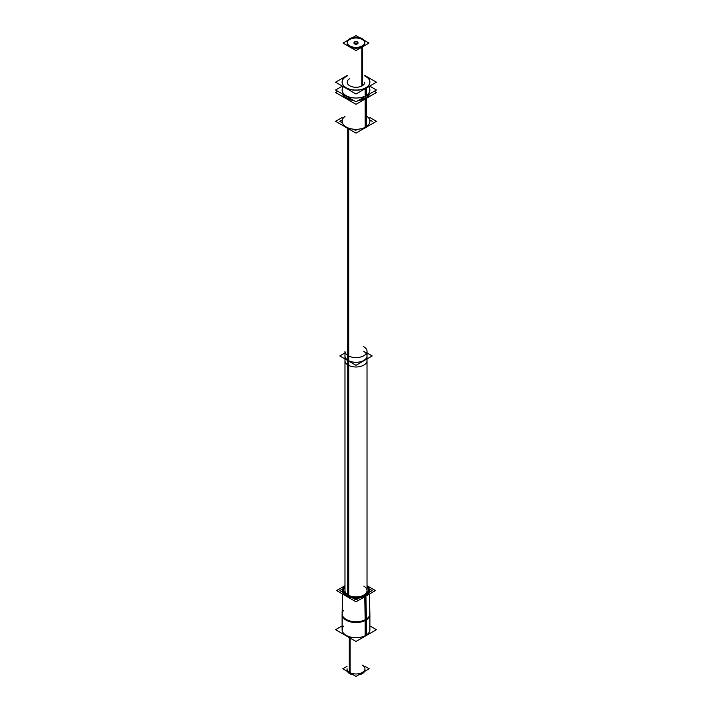 <?xml version="1.0" encoding="UTF-8"?>
<svg xmlns="http://www.w3.org/2000/svg" width="712" height="712" viewBox="0 0 712 712"><rect width="100%" height="100%" fill="white"/><g stroke="black" fill="none" stroke-linecap="round" stroke-linejoin="round"><path stroke-width="1.07" d="M369.893 614.047L369.893 629.684A13.893 8.019 0 0 1 365.826 635.362A13.893 8.019 180 0 1 350.687 637.098A13.893 8.019 180 0 1 342.107 629.684L342.107 614.047A13.893 8.019 180 0 0 350.687 621.451A13.893 8.019 180 0 0 365.826 619.716A13.893 8.019 0 0 0 369.893 614.047A13.893 8.019 0 0 0 369.884 613.913L369.323 594.12L369.884 613.886M364.802 595.668A12.451 7.191 180 0 1 360.833 597.208A12.451 7.191 180 0 0 364.802 595.668A12.451 7.191 0 0 0 368.451 590.577M343.567 590.195A12.451 7.191 180 0 1 344.982 587.231A12.451 7.191 180 0 0 351.167 597.208A12.451 7.191 180 0 1 343.549 590.577M369.217 590.453A13.216 7.636 0 0 1 365.345 595.98A13.216 7.636 180 0 1 350.838 597.608A13.216 7.636 180 0 1 342.784 590.453M342.792 590.221A13.216 7.636 180 0 1 344.982 586.359A13.216 7.636 180 0 0 347.634 596.487A13.216 7.636 180 0 0 365.345 595.98M347.047 669.965L347.047 668.791A8.953 5.171 0 0 0 349.663 672.448A8.953 5.171 0 0 0 359.427 673.57A8.953 5.171 0 0 0 364.953 668.791L364.953 669.965M344.982 358.937L344.982 590.577A11.018 6.364 0 0 0 348.212 595.081A11.018 6.364 0 0 0 360.219 596.46A11.018 6.364 0 0 0 367.018 590.577L367.018 358.937M367.018 355.938A11.018 6.364 0 0 1 360.219 361.821A11.018 6.364 0 0 1 348.212 360.441A11.018 6.364 0 0 1 344.982 355.938A11.018 6.364 0 0 0 348.212 360.441A11.018 6.364 0 0 0 360.219 361.821A11.018 6.364 0 0 0 367.018 355.938L367.018 360.637A11.018 6.364 180 0 1 359.898 366.582A11.018 6.364 180 0 1 347.741 364.838L347.741 128.32M347.216 42.702A8.811 5.091 180 0 1 349.77 39.489A8.811 5.091 0 0 1 359.373 38.386A8.811 5.091 0 0 1 364.811 43.085A8.811 5.091 0 0 1 362.23 46.689A8.811 5.091 180 0 1 352.627 47.793A8.811 5.091 180 0 1 347.189 43.085M353.989 43.085A2.011 1.157 180 0 0 355.235 44.162A2.011 1.157 180 0 0 357.424 43.913A2.011 1.157 0 0 0 358.011 43.085M357.985 42.907A2.011 1.157 0 0 0 356.623 41.981A2.011 1.157 0 0 0 354.576 42.266A2.011 1.157 180 0 0 354.015 42.907M347.189 82.975L347.189 82.191A8.811 5.091 180 0 0 352.627 86.9A8.811 5.091 180 0 0 362.23 85.796A8.811 5.091 0 0 0 364.811 82.191L364.811 82.975M369.893 82.191A13.893 8.019 0 0 1 365.826 87.87A13.893 8.019 180 0 1 350.687 89.605A13.893 8.019 180 0 1 342.107 82.191M342.107 82.12A13.893 8.019 180 0 1 346.174 76.522A13.893 8.019 0 0 1 347.189 75.997A13.893 8.019 0 0 0 346.174 76.522A13.893 8.019 180 0 0 346.174 87.87A13.893 8.019 180 0 0 365.826 87.87A13.893 8.019 0 0 0 364.811 75.997A13.893 8.019 0 0 1 369.893 82.12M342.107 90.175L342.107 90.015A13.893 8.019 180 0 0 350.687 97.428A13.893 8.019 180 0 0 365.826 95.684A13.893 8.019 0 0 0 369.893 90.015L369.893 90.175M365.826 98.194A13.893 8.019 180 0 1 358.412 100.419A13.893 8.019 180 0 0 365.826 98.194A13.893 8.019 0 0 0 369.679 93.913A13.893 8.019 0 0 1 365.826 98.194M353.553 100.41A13.893 8.019 180 0 1 342.33 93.931A13.893 8.019 180 0 0 353.553 100.41M342.107 121.877L342.107 121.298A13.893 8.019 180 0 0 350.687 128.712A13.893 8.019 180 0 0 365.826 126.976A13.893 8.019 0 0 0 369.893 121.298L369.893 121.877M365.185 636.012L365.185 620.544M369.893 613.735A13.893 8.019 180 0 1 365.185 619.752M366.422 635.3L366.422 619.351M344.982 585.905A13.208 7.627 180 0 0 342.792 589.99A13.208 7.627 180 0 0 351.23 597.226A13.208 7.627 180 0 0 365.906 595.152L366.413 619.039A13.893 8.019 180 0 1 351.087 621.238A13.893 8.019 180 0 1 342.107 613.735M369.893 625.91L376.425 629.684L356 641.485L335.575 629.684L342.107 625.91M367.018 586.448A12.451 7.191 180 0 1 368.451 589.803A12.451 7.191 180 0 1 364.233 595.196M365.345 594.556A12.451 7.191 180 0 1 351.595 596.523A12.451 7.191 180 0 1 343.549 589.803A12.451 7.191 180 0 1 344.982 586.448M367.018 585.718L375.447 590.577L356 601.809L336.553 590.577L344.982 585.718M369.893 613.975L369.902 614.385A13.902 8.028 180 0 1 365.194 620.535L364.731 595.828A13.208 7.627 180 0 0 369.208 589.99A13.208 7.627 180 0 0 367.018 585.905M366.431 619.823A13.902 8.028 180 0 1 350.98 622.003A13.902 8.028 180 0 1 342.098 614.385L342.107 613.975M364.953 666.361L369.172 668.791L356 676.4L342.828 668.791L347.047 666.361M364.58 671.443A8.953 5.171 180 0 1 358.554 674.923M353.446 674.923A8.953 5.171 180 0 1 349.281 673.392L349.281 637.018M347.42 671.443A8.953 5.171 180 0 0 350.073 673.846L350.073 637.258M367.018 587.587L372.198 590.577L356 599.931L339.802 590.577L344.982 587.587M347.741 595.179L347.741 355.457A11.018 6.364 180 0 0 359.898 357.202A11.018 6.364 180 0 0 367.018 351.247A11.018 6.364 180 0 0 363.289 346.477M348.711 595.633L348.711 356.018A11.018 6.364 180 0 1 344.982 351.247L344.982 593.149M367.018 352.947L372.198 355.938L356 365.3L339.802 355.938L356 365.3L372.198 355.938L367.018 352.947M344.982 352.947L339.802 355.938L344.982 352.947M344.982 355.938L344.982 360.637A11.018 6.364 180 0 0 348.711 365.407L348.711 128.703M369.893 119.963L372.198 121.298M342.107 119.963L339.802 121.298L342.347 122.775M353.455 129.184L356 130.661M364.055 40.246L368.976 43.085L355.991 50.579L343.024 43.094L347.928 40.264M352.467 37.647L356.009 35.6L359.569 37.656M361.829 86.01L361.829 46.12A8.811 5.091 180 0 0 364.811 42.311A8.811 5.091 180 0 0 359.115 37.549A8.811 5.091 180 0 0 349.387 38.946M362.613 85.565L362.613 45.675A8.811 5.091 180 0 1 352.885 47.063A8.811 5.091 180 0 1 347.189 42.311A8.811 5.091 180 0 1 350.171 38.492M364.811 75.472L376.443 82.191L355.991 94.002L335.557 82.2L347.189 75.49M365.185 96.191L365.185 88.689M345.578 76.736A13.893 8.019 180 0 1 347.189 75.837M364.811 75.837A13.893 8.019 180 0 1 369.893 82.04A13.893 8.019 180 0 1 365.185 88.057M366.422 95.479L366.422 87.977M366.422 87.345A13.893 8.019 180 0 1 351.087 89.543A13.893 8.019 180 0 1 342.107 82.04A13.893 8.019 180 0 1 346.815 76.024M369.893 86.223L376.443 90.006L355.991 101.816L335.557 90.024L342.107 86.241M374.272 91.261L376.443 92.516L355.991 104.326L335.557 92.524L337.728 91.278M367.152 126.656A13.893 8.019 180 0 1 365.185 127.893L365.185 97.962A13.893 8.019 180 0 0 369.386 94.082M364.277 128.32A13.893 8.019 180 0 0 366.422 127.181L366.422 97.25A13.893 8.019 180 0 1 359.702 99.671M347.616 128.276A13.893 8.019 180 0 1 344.92 126.718M352.262 99.671A13.893 8.019 180 0 1 342.623 94.1M369.893 117.516L376.443 121.298L355.991 133.108L335.557 121.307L342.107 117.525M354.487 41.955A2.011 1.157 180 0 1 356.712 41.634A2.011 1.157 180 0 1 358.011 42.72A2.011 1.157 180 0 1 357.326 43.592M357.513 43.485A2.011 1.157 180 0 1 355.288 43.806A2.011 1.157 180 0 1 353.989 42.72A2.011 1.157 180 0 1 354.674 41.848M343.549 626.133A13.893 8.019 180 0 0 347.91 636.208A13.893 8.019 180 0 0 365.826 635.362L365.336 595.499L365.826 620.197M365.817 619.404L365.354 596.407M365.826 619.716A13.893 8.019 180 0 1 347.937 620.57A13.893 8.019 180 0 1 343.513 610.531M349.663 637.142L349.663 672.448A8.953 5.171 0 0 0 362.337 672.448A8.953 5.171 0 0 0 362.337 665.142M348.212 360.797L348.212 595.081A11.018 6.364 0 0 0 363.788 595.081A11.018 6.364 0 0 0 363.788 586.083M348.212 360.441A11.018 6.364 0 0 0 363.788 360.441A11.018 6.364 0 0 0 363.788 351.443A11.018 6.364 0 0 1 363.788 360.441A11.018 6.364 0 0 1 348.212 360.441L348.212 128.614M348.212 595.41L348.212 355.751L348.212 595.41M348.212 365.131L348.212 128.516L348.212 365.131M362.23 46.689A8.811 5.091 0 0 0 362.23 39.489A8.811 5.091 0 0 0 349.77 39.489A8.811 5.091 180 0 0 349.77 46.689A8.811 5.091 180 0 0 362.23 46.689M349.77 78.596A8.811 5.091 180 0 0 349.77 85.796A8.811 5.091 180 0 0 362.23 85.796L362.23 46.974M365.826 88.324L365.826 95.684A13.893 8.019 0 0 0 368.638 86.695M365.826 95.684A13.893 8.019 180 0 1 348.088 96.609A13.893 8.019 180 0 1 343.353 86.704M365.826 98.648L365.826 126.976A13.893 8.019 0 0 0 367.009 116.412M365.826 126.976A13.893 8.019 180 0 1 346.833 127.332A13.893 8.019 180 0 1 344.991 116.412M357.424 43.913A2.011 1.157 0 0 0 357.424 42.266A2.011 1.157 0 0 0 354.576 42.266A2.011 1.157 180 0 0 354.576 43.913A2.011 1.157 180 0 0 357.424 43.913M362.23 85.796L362.23 45.906L362.23 85.796M365.826 127.546L365.826 97.615L365.826 127.546M342.116 613.913L342.677 594.12L342.116 613.886M369.893 630.004L369.893 614.865M342.107 630.004L342.107 614.865M367.018 593.149L367.018 351.247"/></g></svg>
